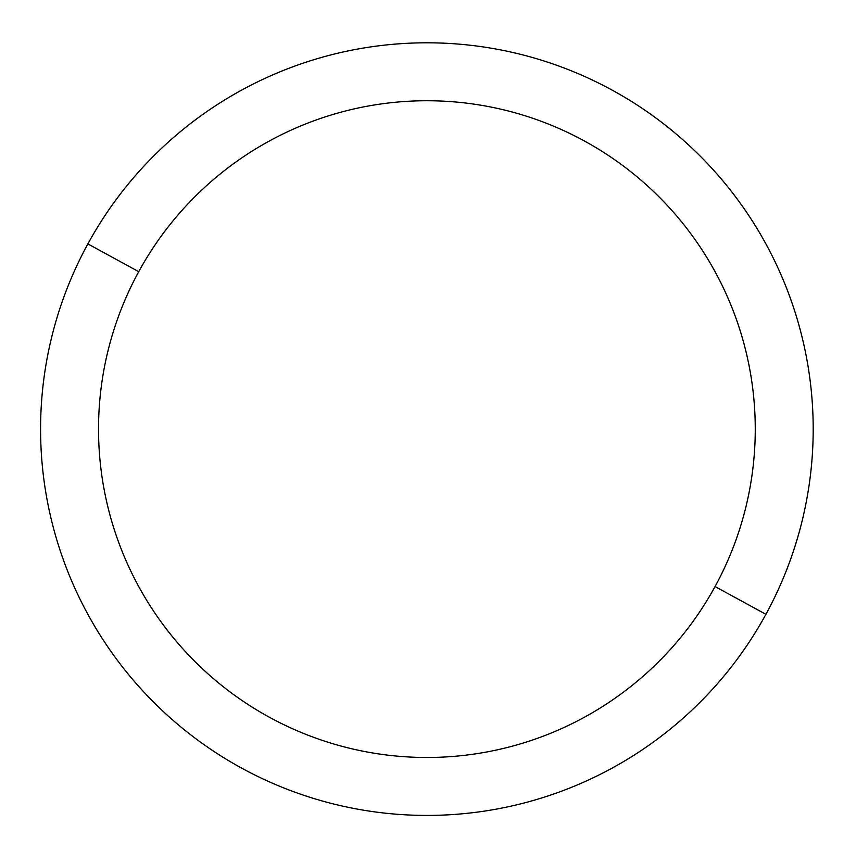 <?xml version="1.0" encoding="UTF-8"?>
<svg xmlns="http://www.w3.org/2000/svg" width="856" height="856" viewBox="0 0 856 856"><rect width="100%" height="100%" fill="white"/><g stroke="black" fill="none" stroke-linecap="round" stroke-linejoin="round"><path stroke-width="1.28" d="M765.906 614.319L715.06 586.542A328.362 328.362 0 0 0 584.316 140.94A328.362 328.362 0 0 0 138.726 271.684L87.868 243.906A386.313 386.313 0 0 1 612.093 90.094A386.313 386.313 0 0 1 765.906 614.319A386.313 386.313 0 0 1 241.681 768.132A386.313 386.313 0 0 1 87.868 243.906L138.726 271.684A328.362 328.362 0 0 0 269.458 717.275A328.362 328.362 0 0 0 715.06 586.542L765.906 614.319A386.313 386.313 0 0 0 612.093 90.094A386.313 386.313 0 0 0 87.868 243.906A386.313 386.313 0 0 0 241.681 768.132A386.313 386.313 0 0 0 765.906 614.319M715.06 586.542A328.362 328.362 0 0 1 269.458 717.275A328.362 328.362 0 0 1 138.726 271.684A328.362 328.362 0 0 1 584.316 140.94A328.362 328.362 0 0 1 715.06 586.542"/></g></svg>
